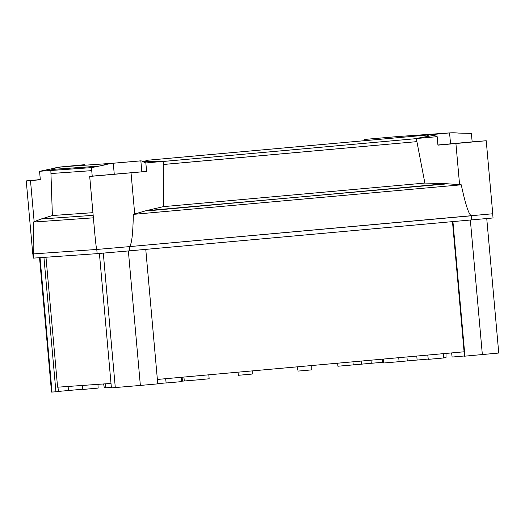 <?xml version="1.0" encoding="UTF-8"?>
<svg xmlns="http://www.w3.org/2000/svg" width="525" height="525" viewBox="0 0 525 525"><rect width="100%" height="100%" fill="white"/><g stroke="black" fill="none" stroke-linecap="round" stroke-linejoin="round"><path stroke-width="0.79" d="M101.069 175.442L135.798 172.325L101.069 175.442M134.859 172.397L109.994 174.694L134.859 172.397M126.446 173.099L101.174 175.416L126.453 173.112M460.707 143.082L439.294 144.92L460.707 143.082M443.061 144.539L473.924 141.829L443.061 144.539M441.938 144.651L470.682 142.163L441.938 144.651M437.929 145.149L437.174 136.677L434.116 135.391A52.087 11.36 -95.2 0 0 432.088 134.59L449.571 132.91A52.087 50.833 -94 0 1 458.273 133.074L471.398 133.396L472.152 141.868L486.229 140.739L437.929 145.149M437.916 144.979L472.152 141.868M434.116 135.391L428.866 136.205A52.087 11.36 -95.2 0 0 426.523 135.096L431.898 134.59M163.288 164.509L416.916 141.632L424.876 183.061L163.426 206.64L163.288 164.482L416.916 141.632L416.338 138.633L415.36 138.613L428.866 136.205A52.087 11.36 -95.2 0 0 426.523 135.102L145.943 160.381M415.36 138.613L437.174 136.677M448.54 132.996L425.834 135.122M447.412 133.074L448.14 133.015A52.087 50.833 -94 0 1 448.383 132.996L449.505 132.917M40.313 179.635L38.036 179.872L40.313 179.629M78.146 165.322A52.087 11.36 84.8 0 1 78.448 165.257L60.966 166.93A52.087 50.833 86 0 0 52.428 168.65L39.565 171.314L40.327 179.786L26.25 180.915L40.307 179.563M26.25 180.915L32.767 253.942L33.416 253.91C33.981 253.765 33.948 243.147 33.337 222.055L34.158 221.714L30.489 180.6M84.177 164.732L78.632 165.231M146.6 171.426L89.703 176.452L92.223 176.137L91.468 167.665L104.521 164.968A52.087 50.833 -94 0 1 113.282 163.236L140.851 160.86A52.087 11.36 84.8 0 1 142.833 161.674L145.845 162.953L146.6 171.426L92.223 176.137M424.876 183.061L445.856 183.665L444.905 184.065L146.009 210.709L133.324 214.377C132.93 235.574 131.473 246.337 128.947 246.665L96.869 249.447C96.436 249.427 95.668 243.265 94.566 230.961L89.703 176.452M102.257 165.375A52.087 50.833 -94 0 1 112.088 163.321L114.01 163.17M399.144 136.467A52.087 50.833 86 0 0 398.685 136.493L397.497 136.579A52.087 50.833 86 0 0 397.248 136.598L369.882 138.968M447.937 133.028L398.685 136.5A52.087 50.833 86 0 0 398.442 136.513L364.494 139.453M369.994 138.954L364.553 139.447M92.932 212.671L52.382 215.526L50.951 173.532L91.737 170.638M41.265 218.991L93.174 215.342L41.265 218.991L52.382 215.526M97.689 166.281L51.87 169.463L97.978 166.222M51.752 169.654L51.995 169.273M51.877 169.45L98.077 166.195M52.067 169.162L52.52 168.518M84.696 164.706L62.396 166.825A52.087 50.833 86 0 0 52.185 168.998L52.198 168.998A52.087 50.833 86 0 1 62.396 166.825L84.256 164.725M140.542 160.867L112.822 163.249M145.871 160.388L146.18 160.381A52.087 11.36 84.8 0 1 148.516 161.497L142.833 161.68M486.229 140.739L492.745 213.767L128.947 246.665L471.752 215.749C469.212 215.873 465.714 205.557 461.252 184.8L445.856 183.665L147.328 210.906M147.328 210.899L146.009 210.709L163.426 206.64M364.658 139.433L396.519 136.657M398.685 136.5A52.087 50.833 86 0 0 398.442 136.513L447.307 133.081M145.845 162.953L164.089 161.273L163.282 161.457L163.288 164.482M416.338 138.633L163.282 161.457M148.516 161.49L164.089 161.273M41.409 218.866L34.158 221.714M93.397 217.829L33.337 222.055M39.565 171.314L51.352 170.343L50.846 170.487L50.951 173.506M51.962 169.326L51.233 170.573M91.678 167.613L50.846 170.487M52.31 168.84L51.772 169.641M96.869 249.447L33.416 253.91M461.252 184.8L133.324 214.377M105.263 383.841L105.971 387.817L111.359 387.365M297.301 366.831L298.062 371.083L306.442 370.361L311.817 369.856L311.811 365.525M237.91 372.186L238.462 375.277L246.842 374.555L252.217 374.049L252.21 370.899M416.266 360.124L428.249 359.074M382.187 359.179L382.758 362.362L383.683 362.296M103.622 383.952L104.252 387.483L105.886 387.352M451.605 352.918L452.123 357.053L464.376 355.983M82.222 385.462L82.904 389.452L98.149 388.08L97.952 384.352M427.75 355.064L428.282 359.336L436.846 358.601L443.717 357.958L443.481 353.647M368.681 363.503L382.745 362.296M165.631 378.709L166.162 382.974L174.727 382.246L181.591 381.603L181.361 377.291M416.765 356.055L417.119 360.012L399.085 361.686L383.749 362.998L383.394 359.067M45.983 257.25L57.586 387.194L111.005 383.434M157.375 379.45L464.093 351.789L452.484 221.721M370.998 360.183L371.273 363.241L361.436 364.173L337.903 366.227L337.627 363.195M208.806 374.811L209.16 378.788L197.951 379.844L182.142 381.163L181.794 377.252M157.749 383.663L166.149 382.909M443.71 357.879L446.027 357.65L446.014 353.417M99.409 253.47L111.405 387.883L140.365 385.435L157.769 383.867L145.766 249.382M39.532 257.703L51.522 392.09L52.034 392.063L55.926 391.788L43.936 257.394M55.926 391.788L58.387 391.565L57.993 387.168M58.373 391.427L82.688 389.215M464.002 351.796L464.395 356.199L498.75 353.043L486.754 218.603M464.94 356.167L452.937 221.675M32.852 253.942L33.226 258.136L97.151 253.647L129.734 250.825L493.041 217.967L492.667 213.78M33.882 258.103L33.508 253.903L96.777 249.454L97.151 253.647M449.571 132.91L450.542 143.817M114.253 174.149L113.282 163.236M140.851 160.86L141.829 171.76M134.708 213.97L131.04 172.856M91.737 170.658L50.951 173.532M61.996 166.832L112.718 163.262M364.658 139.44L369.935 138.961M459.585 184.669L455.917 143.555M406.921 356.947L407.282 360.944M399.085 361.686L398.731 357.683M361.154 361.075L361.436 364.173M353.24 364.908L352.964 361.81M182.444 381.15L182.096 377.226M183.927 377.055L184.282 381.019M140.365 385.435L128.362 250.95M115.297 387.608L103.3 253.148M52.034 392.063L40.038 257.67M68.473 390.495L68.112 386.452M482.35 354.592L470.348 220.106M471.719 219.982L471.345 215.788M129.734 250.825L129.36 246.632M78.593 165.237L84.217 164.732"/></g></svg>
